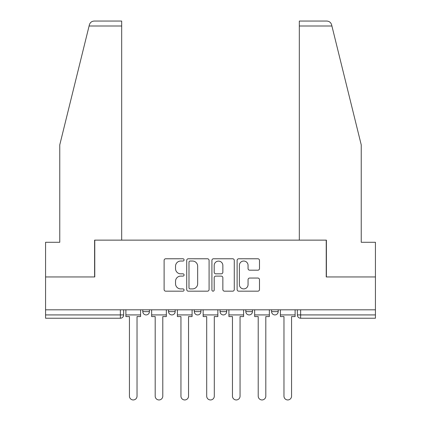 <?xml version="1.0" encoding="UTF-8"?>
<svg xmlns="http://www.w3.org/2000/svg" width="421" height="421" viewBox="0 0 421 421"><rect width="100%" height="100%" fill="white"/><g stroke="black" fill="none" stroke-linecap="round" stroke-linejoin="round"><path stroke-width="0.63" d="M184.088 259.899A1.137 1.137 0 0 0 182.951 258.768L165.732 258.768A1.621 1.621 0 0 0 164.111 260.383L164.111 289.553A1.621 1.621 0 0 0 165.732 291.174L182.951 291.174A1.137 1.137 0 0 0 184.088 290.043A1.137 1.137 0 0 0 182.951 288.906L180.725 288.906A5.184 5.184 0 0 1 175.536 283.722L175.536 281.291A5.184 5.184 0 0 1 180.725 276.108L182.951 276.108A1.137 1.137 0 0 0 184.088 274.971A1.137 1.137 0 0 0 182.951 273.834L180.725 273.834A5.184 5.184 0 0 1 175.536 268.651L175.536 266.219A5.184 5.184 0 0 1 180.725 261.036L182.951 261.036A1.137 1.137 0 0 0 184.088 259.899M271.587 309.809L271.587 311.624L278.192 311.624A3.3 3.3 0 0 1 274.887 314.924A3.3 3.3 0 0 1 271.587 311.624L271.587 309.809M220.078 309.809L220.078 311.624L226.682 311.624A3.3 3.3 0 0 1 223.377 314.924A3.3 3.3 0 0 1 220.078 311.624L220.078 309.809M257.863 270.193A1.621 1.621 0 0 0 259.483 268.572L259.483 260.383A1.621 1.621 0 0 0 257.863 258.768L238.739 258.768A1.621 1.621 0 0 0 237.118 260.383L237.118 289.553A1.621 1.621 0 0 0 238.739 291.174L257.863 291.174A1.621 1.621 0 0 0 259.483 289.553L259.483 279.67A1.621 1.621 0 0 0 257.863 278.049L249.679 278.049A1.621 1.621 0 0 0 248.058 279.67L248.058 284.575A4.336 4.336 0 0 1 243.722 288.906A4.336 4.336 0 0 1 239.386 284.575L239.386 265.367A4.336 4.336 0 0 1 243.722 261.036A4.336 4.336 0 0 1 248.058 265.367L248.058 268.572A1.621 1.621 0 0 0 249.679 270.193L257.863 270.193M89.089 26.002L89.378 24.818C90.131 22.471 91.731 21.218 94.188 21.05L121.68 21.05L121.68 26.002L89.089 26.002L59.766 144.871L59.766 242.28L45.568 242.28L45.568 276.95L94.767 276.95L94.767 240.133L326.233 240.133L326.233 276.95L375.432 276.95L375.432 309.809L45.568 309.809L45.568 314.924L123.658 314.924L123.658 309.809L123.658 314.924A3.3 3.3 0 0 1 120.359 318.229L45.568 318.229L45.568 314.924M121.68 26.002L121.68 240.133L94.599 240.133L94.599 276.95L45.568 276.95L45.568 309.809M209.084 260.383A1.621 1.621 0 0 0 207.464 258.768L188.34 258.768A1.621 1.621 0 0 0 186.719 260.383L186.719 289.553A1.621 1.621 0 0 0 188.34 291.174L207.464 291.174A1.621 1.621 0 0 0 209.084 289.553L209.084 260.383M213.536 258.768L232.66 258.768A1.621 1.621 0 0 1 234.281 260.383L234.281 289.553A1.621 1.621 0 0 1 232.66 291.174L224.477 291.174A1.621 1.621 0 0 1 222.856 289.553L222.856 277.723A1.621 1.621 0 0 0 221.235 276.108L215.81 276.108A1.621 1.621 0 0 0 214.189 277.723L214.189 290.043A1.137 1.137 0 0 1 213.052 291.174A1.137 1.137 0 0 1 211.916 290.043L211.916 260.383A1.621 1.621 0 0 1 213.536 258.768M297.342 309.809L297.342 314.924L375.432 314.924L375.432 318.229L300.641 318.229A3.3 3.3 0 0 1 297.342 314.924L297.342 309.809M375.432 309.809L375.432 314.924M278.192 311.624L278.192 309.809L278.192 311.624A3.3 3.3 0 0 1 274.887 314.924M252.437 309.809L252.437 311.624A3.3 3.3 0 0 1 249.132 314.924A3.3 3.3 0 0 1 245.832 311.624A3.3 3.3 0 0 0 249.132 314.924A3.3 3.3 0 0 0 252.437 311.624L252.437 309.809M245.832 309.809L245.832 311.624L252.437 311.624M226.682 309.809L226.682 311.624M200.922 309.809L200.922 311.624A3.3 3.3 0 0 1 197.623 314.924A3.3 3.3 0 0 1 194.318 311.624A3.3 3.3 0 0 0 197.623 314.924A3.3 3.3 0 0 0 200.922 311.624L194.318 311.624L194.318 309.809M168.563 309.809L168.563 311.624L175.168 311.624L175.168 309.809L175.168 311.624A3.3 3.3 0 0 1 171.868 314.924A3.3 3.3 0 0 1 168.563 311.624A3.3 3.3 0 0 0 171.868 314.924M142.808 309.809L142.808 311.624L149.413 311.624L149.413 309.809L149.413 311.624A3.3 3.3 0 0 1 146.113 314.924A3.3 3.3 0 0 1 142.808 311.624A3.3 3.3 0 0 0 146.113 314.924M120.359 309.809L120.359 318.229A3.3 3.3 0 0 0 123.658 314.924M190.124 261.036A1.137 1.137 0 0 0 188.987 262.167L188.987 287.775A1.137 1.137 0 0 0 190.124 288.906L192.471 288.906A5.184 5.184 0 0 0 197.66 283.722L197.66 266.219A5.184 5.184 0 0 0 192.471 261.036L190.124 261.036M222.856 265.451A4.336 4.336 0 0 0 218.52 261.115A4.336 4.336 0 0 0 214.189 265.451L214.189 272.213A1.621 1.621 0 0 0 215.81 273.834L221.235 273.834A1.621 1.621 0 0 0 222.856 272.213L222.856 265.451M125.89 314.924L125.89 316.576L129.436 316.576L129.436 396.15A3.8 3.8 0 0 0 133.236 399.95A3.8 3.8 0 0 0 137.03 396.15L137.03 316.576L140.582 316.576L140.582 314.924L125.89 314.924L125.89 309.809M140.582 314.924L140.582 309.809M89.378 24.818C89.841 23.481 89.841 23.481 89.378 24.818M331.911 26.002L331.622 24.818C331.159 23.481 331.159 23.481 331.622 24.818C331.159 23.481 331.159 23.481 331.622 24.818C330.869 22.471 329.269 21.218 326.812 21.05L299.32 21.05L299.32 240.133L326.401 240.133L326.401 276.95L375.432 276.95L375.432 242.28L361.234 242.28L361.234 144.871L331.911 26.002L299.32 26.002M151.644 314.924L151.644 316.576L155.191 316.576L155.191 396.15A3.8 3.8 0 0 0 158.991 399.95A3.8 3.8 0 0 0 162.785 396.15L162.785 316.576L166.337 316.576L166.337 314.924L151.644 314.924L151.644 309.809M166.337 314.924L166.337 309.809M177.399 314.924L177.399 316.576L180.946 316.576L180.946 396.15A3.8 3.8 0 0 0 184.745 399.95A3.8 3.8 0 0 0 188.54 396.15L188.54 316.576L192.092 316.576L192.092 314.924L177.399 314.924L177.399 309.809M192.092 314.924L192.092 309.809M203.154 314.924L203.154 316.576L206.7 316.576L206.7 396.15A3.8 3.8 0 0 0 210.5 399.95A3.8 3.8 0 0 0 214.3 396.15L214.3 316.576L217.846 316.576L217.846 314.924L203.154 314.924L203.154 309.809M217.846 314.924L217.846 309.809M228.908 314.924L228.908 316.576L232.46 316.576L232.46 396.15A3.8 3.8 0 0 0 236.255 399.95A3.8 3.8 0 0 0 240.054 396.15L240.054 316.576L243.601 316.576L243.601 314.924L228.908 314.924L228.908 309.809M243.601 314.924L243.601 309.809M254.663 314.924L254.663 316.576L258.215 316.576L258.215 396.15A3.8 3.8 0 0 0 262.009 399.95A3.8 3.8 0 0 0 265.809 396.15L265.809 316.576L269.356 316.576L269.356 314.924L254.663 314.924L254.663 309.809M269.356 314.924L269.356 309.809M280.418 314.924L280.418 316.576L283.97 316.576L283.97 396.15A3.8 3.8 0 0 0 287.764 399.95A3.8 3.8 0 0 0 291.564 396.15L291.564 316.576L295.11 316.576L295.11 314.924L280.418 314.924L280.418 309.809M295.11 314.924L295.11 309.809M300.641 309.809L300.641 318.229"/></g></svg>
